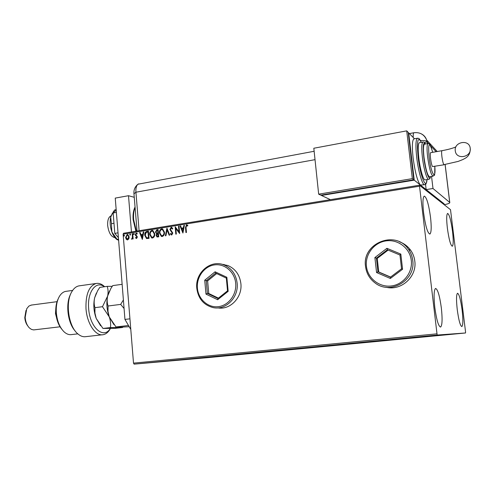 <?xml version="1.0" encoding="UTF-8"?>
<svg xmlns="http://www.w3.org/2000/svg" width="495" height="495" viewBox="0 0 495 495"><rect width="100%" height="100%" fill="white"/><g stroke="black" fill="none" stroke-linecap="round" stroke-linejoin="round"><path stroke-width="0.74" d="M217.67 356.505L237.464 354.674L217.67 356.505M221.482 355.893L243.051 353.894L221.482 355.893M385.982 287.211C401 291.209 417.155 276.761 414.798 261.063C414.315 257.115 412.948 253.533 410.695 250.303C407.843 246.331 404.137 243.515 399.57 241.851M386.007 287.218L387.177 287.453L386.007 287.218M217.862 307.89C230.218 310.186 242.562 297.291 240.879 283.567C239.698 274.781 235.36 268.773 227.873 265.537L222.212 264.342M217.905 307.884L219.86 308.076L217.905 307.884M462.126 310.124C463.178 319.721 463.091 325.203 461.86 326.576C460.257 325.939 458.717 320.29 457.25 309.629C456.211 299.97 456.297 294.506 457.516 293.25C459.15 293.962 460.684 299.586 462.126 310.124M441.354 308.032C442.518 319.065 442.264 325.407 440.606 327.059C438.452 326.397 436.522 319.838 434.796 307.376C433.657 296.264 433.911 289.959 435.557 288.449C437.741 289.21 439.671 295.738 441.354 308.032M430.526 217.274C431.584 227.094 431.368 232.693 429.883 234.073C427.569 233.207 425.471 226.116 423.59 212.801C422.551 202.938 422.767 197.369 424.24 196.1C426.597 197.097 428.689 204.157 430.526 217.274M452.541 231.474C453.507 240.162 453.432 245.087 452.312 246.25C450.599 245.458 448.946 239.419 447.369 228.133C446.41 219.409 446.49 214.502 447.604 213.425C449.342 214.316 450.995 220.331 452.541 231.474M142.269 363.38L137.734 363.8L142.269 363.38M144.336 363.163L146.941 362.934L144.336 363.163M150.443 362.6L147.306 362.878L150.443 362.6M158.839 361.771L163.833 361.319L158.839 361.771M170.243 360.676L173.64 360.379L170.243 360.676M179.258 359.809L184.74 359.314L179.258 359.809M191.051 358.677L194.832 358.343L191.051 358.677M199.572 357.873L201.706 357.687L199.572 357.873M437.147 335.053L465.541 332.974L465.56 331.972L450.512 209.688L419.407 185.229L437.147 335.053L134.114 364.141L207.789 357.644L465.541 332.974M198.13 358.027L192.623 358.529L198.13 358.027M183.447 359.407L187.549 359.042L183.447 359.407M178.082 359.939L172.415 360.478L178.082 359.939M168.189 360.886L162.546 361.424L168.189 360.886M157.045 361.975L151.359 362.489L157.045 361.975M146.174 362.99L145.245 363.076L146.174 362.99M142.343 363.355L141.415 363.441L142.343 363.355M136.131 363.955L135.209 364.042L136.131 363.955M128.855 238.813L127.611 239.896L126.225 239.24L125.6 237.445L127.166 234.463L127.815 234.512L129.176 236.876L128.855 238.813M132.716 233.659L133.149 238.924L132.654 238.998L132.592 238.225L131.608 239.203L132.443 237.322L132.227 233.739L132.716 233.659M136.558 238.472L135.55 237.872L135.797 237.377L136.478 237.829L136.892 237.043L135.284 234.692L136.199 233.003L137.27 233.553L137.028 234.085L136.304 233.64L135.779 234.587L137.381 236.944L136.558 238.472M146.935 231.363L148.438 231.122L149.051 238.38L146.508 238.516L144.757 235.292C144.515 233.219 145.239 231.908 146.935 231.363L148.444 231.196M158.109 229.562L158.734 236.851L157.008 236.963L156.148 235.428L156.63 233.782L155.442 232.087L156.804 229.773L158.109 229.562M166.945 228.133L169.692 235.125L169.142 235.212L167.056 229.909L165.93 235.719L165.379 235.806L166.945 228.133M178.503 226.271L179.017 226.19L179.666 233.553L175.849 228.591L176.331 234.079L175.818 234.16L175.18 226.809L178.986 231.747L178.503 226.271L179.023 226.264M186.015 227.564L186.448 232.483L185.934 232.563L185.495 227.576L186.491 224.792L187.84 225.435L187.624 226.048L186.565 225.547L186.015 227.564M419.321 186.225L123.119 234.172L133.508 363.132L436.8 333.853M182.921 233.04L180.044 226.023L180.607 225.93L181.498 228.183L183.379 227.879L183.862 225.404L184.418 225.318L182.921 233.04M171.121 227.273L171.691 227.341L172.749 228.634L172.365 229.074L171.221 228.016L170.404 229.408L172.792 233.089L171.753 234.989L170.367 233.949L170.726 233.436L171.697 234.234L172.285 233.201L169.896 229.482L171.121 227.273L171.604 227.31M164.47 232.211C164.687 234.284 163.963 235.713 162.31 236.48L161.327 236.375L159.427 233.046C159.223 230.973 159.953 229.556 161.611 228.808L162.595 228.913L164.47 232.211M154.737 233.764C154.947 235.83 154.23 237.247 152.59 238.015L151.643 237.922L149.744 234.593C149.54 232.526 150.263 231.122 151.909 230.373L152.856 230.472L154.737 233.764M142.343 239.438L139.602 232.545L140.141 232.458L140.988 234.673L142.795 234.383L143.265 231.957L143.804 231.87L142.343 239.438M134.312 233.918L133.799 234.568L133.495 234.048L133.854 233.38L134.312 233.918M130.556 234.519L130.049 235.174L129.74 234.655L130.098 233.987L130.556 234.519M124.462 235.502L124.103 236.165L123.651 235.632L124.004 234.97L124.462 235.502M123.119 234.172L123.564 233.244L419.407 185.229M134.114 364.141L133.508 363.132M224.216 264.553L222.255 264.355L224.216 264.553M400.758 242.309L399.595 241.863L400.758 242.309M186.114 232.539L185.681 227.62L186.491 224.792M186.677 224.835L187.005 224.835M187.648 225.974L186.912 225.596M182.952 232.904L180.044 226.023M180.236 226.067L180.632 226.005M183.379 227.879L181.498 228.183M183.571 227.923L183.862 225.404M184.047 225.454L184.406 225.392M182.723 231.264L183.416 228.715L181.783 228.9L182.723 231.264L183.224 228.671M179.66 233.492L175.849 228.591M176.003 234.129L175.372 226.896M178.695 226.314L178.986 231.747M172.477 228.95L171.53 228.053M171.542 235.001L170.367 233.949M170.558 233.993L170.831 233.603M171.889 234.277L172.285 233.201M172.477 233.244L171.895 232.304M172.087 232.341L171.202 231.672M171.394 231.716L169.896 229.482M170.088 229.525L171.313 227.316M169.309 235.187L167.056 229.909M165.59 235.775L167.025 228.344M161.747 236.486L159.427 233.046M159.625 233.089C159.421 231.017 160.151 229.6 161.809 228.851L161.611 228.808M161.809 228.851L162.397 228.845M161.84 235.738L162.422 235.775C163.752 235.15 164.334 234.005 164.161 232.334L162.323 229.587M159.935 232.972L161.488 235.645L162.224 235.731C163.554 235.106 164.136 233.962 163.969 232.291L162.453 229.637L161.692 229.55C160.349 230.156 159.761 231.295 159.935 232.972M157.268 237.018L156.148 235.428M156.346 235.472L156.63 233.782M156.828 233.826L155.442 232.087M155.64 232.13L156.804 229.773M157.008 229.816L158.115 229.637M156.841 233.182L158.103 233.139L157.874 230.429L157.101 230.484L155.944 232.006L156.643 233.126L157.905 233.102L157.67 230.392M157.373 236.282L158.363 236.226L158.165 233.888L157.707 233.888L156.649 235.335L157.15 236.233L158.165 236.183L157.967 233.844M152.052 238.021L149.744 234.593M149.942 234.636C149.738 232.57 150.461 231.165 152.107 230.416L151.909 230.373M152.107 230.416L152.67 230.41M152.138 237.278L152.708 237.309C154.025 236.69 154.607 235.546 154.434 233.881L152.602 231.153M150.239 234.512L151.81 237.192L152.503 237.266C153.827 236.647 154.403 235.509 154.236 233.844L152.714 231.19L151.99 231.115C150.653 231.716 150.072 232.848 150.239 234.512M146.836 238.596L146.508 238.516M146.712 238.553L144.757 235.292M144.961 235.335C144.719 233.256 145.443 231.951 147.139 231.406M146.941 237.835L148.692 237.755L148.209 231.988L146.155 232.427L145.258 235.218L146.607 237.755L148.488 237.718L148.005 231.945M142.374 239.264L139.602 232.545M139.807 232.588L140.165 232.532M142.795 234.383L140.988 234.673M142.999 234.42L143.265 231.957M143.47 232L143.791 231.945M142.158 237.699L142.851 235.199L141.261 235.379L142.158 237.699L142.647 235.156M136.447 238.485L135.55 237.872M135.754 237.916L135.939 237.551M136.682 237.872L136.892 237.043M137.096 237.086L136.738 236.585M136.942 236.622L135.512 235.484M135.723 235.521L135.284 234.692M135.494 234.729L136.199 233.003M137.09 233.949L136.577 233.677M133.953 234.581L133.495 234.048M133.7 234.085L133.854 233.38M132.858 238.967L132.592 238.225M131.781 239.227L131.423 239.11M131.633 239.147L132.443 237.322M132.648 237.365L132.227 233.739M130.197 235.187L129.74 234.655M129.95 234.692L130.303 234.03M127.289 239.908L126.225 239.24M126.435 239.277L125.6 237.445M125.81 237.489L127.166 234.463M127.376 234.5L127.735 234.488M127.376 239.258L127.766 239.289L128.898 236.987L127.63 235.131M126.089 237.365L127.555 239.252L128.688 236.95L127.673 235.15L127.221 235.106L126.089 237.365M124.109 236.165L123.651 235.632M123.861 235.669L124.004 234.97M195.494 358.262L197.313 358.102L195.494 358.262M173.485 360.379L178.014 359.952L173.485 360.379M170.237 360.688L168.647 360.836L170.237 360.688M172.254 360.509L170.664 360.657L172.254 360.509M163.635 361.325L168.145 360.898L163.635 361.325M162.979 361.393L158.023 361.864M158.041 361.851L162.979 361.4M154.285 362.222L156.166 362.049L154.285 362.222M138.674 363.72L141.675 363.435L138.674 363.72M114.927 237.625C111.127 236.87 108.708 232.823 107.669 225.491C107.434 220.182 108.572 216.958 111.09 215.82M134.25 197.288L128.496 195.711L131.46 231.963M130.538 328.989L124.944 319.417L129.938 318.823M128.496 195.711L115.248 198.105L124.944 319.417M118.41 237.674L114.791 233.374L113.163 212.961L116.393 212.398M114.791 233.374L118.027 232.848M113.163 212.961L116.201 210.072M118.627 240.415L117.08 239.357L111.864 231.945L111.418 223.684L113.986 223.251M117.08 239.357L118.528 239.128M111.418 223.684L110.694 217.169L113.318 211.792L114.735 209.911L116.17 209.657M117.197 239.728C115.05 238.293 113.268 235.694 111.864 231.945C110.088 226.722 109.698 221.797 110.694 217.169L112.316 213.351M315.024 159.662L135.921 192.221L139.101 230.726L135.921 192.221C135.68 188.236 136.36 185.569 137.963 184.22L314.139 151.278M443.303 204.02L444.201 203.884L426.158 189.597L432.995 188.502L431.547 176.443M444.207 204.732C448.185 203.884 450.042 203.129 449.776 202.474L432.995 188.502M427.6 143.606L426.981 141.471C426.183 140.735 424.023 140.419 420.503 140.524M137.035 231.06L133.966 193.762L135.921 192.221C135.68 187.494 136.62 184.703 138.742 183.849M425.341 189.894L426.158 189.597L425.527 184.307L426.158 189.597L420.404 185.037L424.512 184.734M427.389 141.917L424.283 142.473M470.213 148.228L470.231 148.407C471.481 157.336 456.402 160.021 455.32 151.136L455.27 150.833C453.76 141.737 469.39 138.928 470.213 148.228M444.071 164.773L432.605 166.58C431.238 165.602 429.45 152.769 430.662 152.677L430.737 152.664M424.605 144.144L424.438 144.175C423.312 145.171 423.175 149.632 424.036 157.559C425.737 169.476 427.587 175.88 429.58 176.771L432.939 176.214M419.55 142.659L419.352 142.696C418.021 143.828 417.842 148.921 418.807 157.967C420.119 169.488 423.534 180.947 425.236 179.864L428.552 179.32M414.148 138.841L413.888 138.891C412.18 140.302 411.914 146.656 413.108 157.948C415.101 172.477 417.532 181.51 420.404 185.037L414.247 180.161L321.434 195.463L321.391 195.036M414.247 180.161L408.672 132.858L408.257 132.938M414.47 138.786L408.672 132.858M321.434 195.463L330.437 199.671M318.669 194.17L320.748 195.141L413.771 179.784L408.189 132.363L406.717 130.859L313.818 148.246L318.669 194.17L412.335 178.646L413.771 179.784M412.335 178.646L406.717 130.859M104.34 286.754C96.166 280.145 87.132 291.864 88.648 308.41C89.713 327.48 103.535 339.632 110.255 328.587M110.36 328.587L109.469 330.072C107.706 332.689 105.614 334.23 103.201 334.688C95.665 336.47 86.928 323.594 85.994 308.589C85.598 294.358 88.976 285.992 96.129 283.487C98.542 283.035 100.937 283.728 103.319 285.559L104.637 286.716M61.832 329.274C58.441 325.159 56.449 319.702 55.848 312.883C55.514 307.37 56.294 302.686 58.2 298.832M66.398 291.283L65.606 291.394C63.143 291.908 61.052 293.615 59.326 296.517C56.95 300.799 55.947 306.182 56.331 312.667C57.135 321.193 59.765 327.628 64.226 331.978C66.646 334.119 69.096 334.985 71.577 334.577L77.826 333.865M57.432 321.069L55.483 313.552L55.861 307.871M27.85 326.007C26.093 323.823 25.072 321.014 24.787 317.58L26.012 310.402M31.463 305.062L28.957 306.028L26.761 308.676L25.177 317.382C25.567 321.899 26.984 325.425 29.422 327.962L31.507 329.429L33.679 329.911L60.025 326.793M79.775 285.757L78.872 285.887C76.187 286.45 73.879 288.313 71.954 291.475C65.074 302 68.44 326.36 77.814 333.853C80.487 336.154 83.179 337.083 85.889 336.637L102.31 334.787M75.104 330.889C67.666 322.975 65.346 303.472 70.692 293.987M129.214 326.725L119.326 327.22L115.972 326.947L109.247 316.868L107.984 311.374L108.065 306.003C107.056 302.996 106.908 299.692 107.625 296.09L110.874 288.461L112.718 285.609L122.135 284.322M108.065 306.003L120.669 304.4L124.072 308.509M123.385 299.951L120.669 304.4M115.972 326.947L128.496 325.5M113.912 324.596L109.247 316.868C106.765 309.858 106.227 302.934 107.625 296.09L109.537 290.905M112.229 286.327L107.198 286.364C108.195 289.247 108.337 292.489 107.625 296.09L102.471 306.708L109.247 316.868C110.527 320.574 110.917 324.151 110.416 327.591L122.587 327.486L122.834 327.121M100.603 325.766L96.222 318.446C93.716 311.485 93.19 304.604 94.644 297.804L96.389 293.04M122.587 327.486L115.273 328.327L102.954 328.451L96.222 318.446L94.922 312.995L94.96 307.661C94.001 304.673 93.895 301.387 94.644 297.804L97.639 290.707L99.786 287.378L107.198 286.364M94.96 307.661L102.471 306.708M102.954 328.451L110.416 327.591M400.826 254.096L402.571 269.255L390.345 278.468L376.565 272.541L374.888 257.555L386.929 248.317L400.826 254.096L399.966 255.03L387.35 249.777L376.41 258.161L377.933 271.78L390.456 277.151L401.544 268.785L399.966 255.03M388.105 250.093L377.246 258.409L378.768 271.978L377.933 271.78L376.565 272.541M378.768 271.978L390.592 277.051M377.246 258.409L374.888 257.555M386.929 248.317L387.35 249.777M390.456 277.151L390.345 278.468M402.571 269.255L401.544 268.785M226.852 277.28L228.158 291.314L217.651 299.723L205.982 294.117L204.726 280.226L215.096 271.798L226.852 277.28L226.339 278.103L215.659 273.122L206.242 280.776L207.38 293.393L217.986 298.479L227.521 290.843L226.339 278.103M216.655 273.587L207.615 280.925L208.754 293.498L207.38 293.393L205.982 294.117M208.754 293.498L218.419 298.132M207.615 280.925L204.726 280.226M215.096 271.798L215.659 273.122M217.986 298.479L217.651 299.723M228.158 291.314L227.521 290.843M135.098 207.547C133.761 210.746 133.279 214.781 133.638 219.662L136.379 231.165M136.428 223.734L135.71 214.985M436.126 151.718L430.681 145.846M428.559 143.55L427.451 142.356M449.714 202.418L445.104 164.594M413.201 137.486C413.121 134.621 413.356 133.044 413.9 132.747L414.024 132.728M426.981 141.471L426.628 139.986C425.731 137.294 424.042 135.29 421.548 133.959M470.231 148.407C470.51 156.927 464.539 158.412 463.06 159.47L458.153 161.413L443.897 164.668C443.143 163.511 442.468 160.776 441.88 156.457C441.503 153.042 441.521 151.117 441.948 150.69L442.016 150.684M421.332 142.337C417.743 135.797 416.679 140.797 418.127 157.323C420.23 176.14 426.288 190.711 427.018 179.574C425.607 186.436 426.319 182.927 424.766 184.691C422.631 186.058 418.337 171.759 416.697 157.317C415.497 146.013 415.732 139.652 417.403 138.247L417.768 138.216M430.508 176.616C430.273 178.225 429.685 179.11 428.757 179.283C427.092 180.366 423.714 168.882 422.396 157.342C421.418 148.283 421.579 143.185 422.872 142.059L423.138 142.028M425.49 143.989C423.256 141.366 422.699 145.815 423.813 157.348C425.31 170.558 429.419 182.21 430.458 176.622M434.814 166.339C434.653 180.174 434.66 173.182 433.106 176.183C431.157 175.286 429.332 168.869 427.624 156.934C426.764 148.995 426.882 144.528 427.977 143.538L428.187 143.513M432.68 152.324C429.252 140.865 428.033 142.399 429.041 156.94C430.978 173.887 436.101 181.708 434.808 166.345M365.558 266.421C361.802 243.262 395.672 229.377 408.592 249.468C410.869 252.735 412.248 256.361 412.731 260.351C415.93 280.3 390.369 295.267 375.092 282.948C369.617 278.809 366.442 273.314 365.564 266.471M411.289 260.426C409.953 248.205 398.017 239.097 386.088 240.879C374.127 242.482 365.025 254.331 366.43 266.248C367.655 278.19 379.151 287.49 391.199 285.974C403.264 284.65 412.805 272.615 411.289 260.426M224.025 264.93C231.573 268.197 235.948 274.267 237.136 283.14C238.918 297.514 225.497 310.761 212.763 307.513C203.55 304.914 198.223 298.522 196.793 288.344C194.888 272.949 210.542 259.244 224.025 264.93L227.873 265.537M235.682 283.227C234.692 271.922 224.65 263.377 214.465 264.905C204.262 266.267 196.354 277.151 197.412 288.195C198.322 299.265 208.018 307.97 218.289 306.671C228.579 305.545 236.827 294.513 235.682 283.227M426.337 189.74L425.354 189.894M135.048 206.984C133.372 210.406 132.74 214.681 133.155 219.829L135.915 231.245M133.935 193.421C133.706 189.808 135.005 186.776 137.827 184.326M409.384 133.588L413.9 132.747C419.97 132.066 424.215 134.473 426.628 139.986L437.227 151.519M449.776 202.474L445.154 164.588M421.356 142.331C418.448 136.713 418.683 138.891 417.403 138.247L413.888 138.891M425.533 143.977C424.487 142.35 423.602 141.712 422.872 142.059L419.352 142.696M432.692 152.318C429.586 141.316 429.314 144.373 427.977 143.538L424.438 144.175M430.662 152.677L441.948 150.69C448.124 149.558 452.783 148.29 455.92 146.885M110.286 328.587L109.469 330.072M30.981 305.124L57.036 301.678M65.606 291.394L72.629 290.429M78.872 285.887L96.129 283.487M104.426 286.741L103.319 285.559M410.695 250.303L408.592 249.468C395.629 229.364 361.734 243.268 365.533 266.44M365.533 266.459C366.418 273.308 369.604 278.803 375.092 282.948"/></g></svg>
